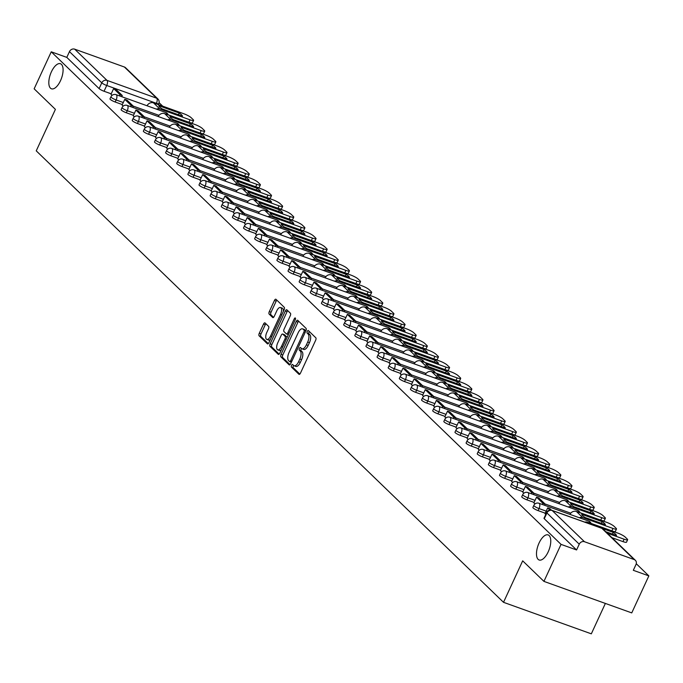 <?xml version="1.0" encoding="UTF-8"?>
<svg xmlns="http://www.w3.org/2000/svg" width="683" height="683" viewBox="0 0 683 683"><rect width="100%" height="100%" fill="white"/><g stroke="black" fill="none" stroke-linecap="round" stroke-linejoin="round"><path stroke-width="1.02" d="M291.581 365.345A1.434 0.632 -70.3 0 0 291.479 367.095L298.923 374.284A2.04 0.905 -70.3 0 0 299.077 374.386A2.04 0.905 -70.3 0 0 300.469 373.14L315.648 340.279A2.04 0.905 -70.3 0 0 315.794 337.769L308.349 330.581A1.434 0.632 -70.3 0 0 308.246 330.512A1.434 0.632 -70.3 0 0 307.273 331.392A1.434 0.632 -70.3 0 0 307.171 333.142L308.135 334.072A6.54 2.894 -70.3 0 1 307.674 342.081L306.411 344.813A6.54 2.894 -70.3 0 1 301.963 348.808A6.54 2.894 -70.3 0 1 301.468 348.492L300.511 347.562A1.434 0.632 -70.3 0 0 300.4 347.493A1.434 0.632 -70.3 0 0 299.427 348.364A1.434 0.632 -70.3 0 0 299.325 350.123L300.289 351.045A6.54 2.894 -70.3 0 1 299.828 359.053L298.565 361.794A6.54 2.894 -70.3 0 1 294.117 365.781A6.54 2.894 -70.3 0 1 293.622 365.473L292.666 364.543A1.434 0.632 -70.3 0 0 292.555 364.474A1.434 0.632 -70.3 0 0 291.581 365.345M293.63 365.482A1.434 0.632 -70.3 0 0 293.34 365.977A1.434 0.632 -70.3 0 0 293.238 367.727L299.82 374.096M309.322 331.52A1.434 0.632 -70.3 0 0 309.032 332.015A1.434 0.632 -70.3 0 0 308.929 333.774L309.894 334.704L308.135 334.072M301.476 348.501A1.434 0.632 -70.3 0 0 301.186 348.996A1.434 0.632 -70.3 0 0 301.083 350.746L302.048 351.677L300.289 351.045M60.514 80.671A13.319 5.899 -70.3 0 0 60.445 63.724A13.319 5.899 -70.3 0 0 51.387 71.852A13.319 5.899 -70.3 0 0 51.456 88.799A13.319 5.899 -70.3 0 0 60.514 80.671M548.193 551.864A13.319 5.899 -70.3 0 0 548.125 534.917A13.319 5.899 -70.3 0 0 539.058 543.045A13.319 5.899 -70.3 0 0 539.126 559.992A13.319 5.899 -70.3 0 0 548.193 551.864M265.064 322.948A2.04 0.905 -70.3 0 0 264.91 322.854A2.04 0.905 -70.3 0 0 263.518 324.101L259.258 333.321A2.04 0.905 -70.3 0 0 259.113 335.823L267.377 343.805A2.04 0.905 -70.3 0 0 267.531 343.908A2.04 0.905 -70.3 0 0 268.923 342.661L284.102 309.792A2.04 0.905 -70.3 0 0 284.248 307.29L275.983 299.308A2.04 0.905 -70.3 0 0 275.83 299.214A2.04 0.905 -70.3 0 0 274.438 300.46L269.298 311.593A2.04 0.905 -70.3 0 0 269.153 314.095L272.688 317.518A2.04 0.905 -70.3 0 0 272.841 317.612A2.04 0.905 -70.3 0 0 274.233 316.366L276.786 310.842A5.464 2.425 -70.3 0 1 280.5 307.512A5.464 2.425 -70.3 0 1 280.525 314.462L270.536 336.096A5.464 2.425 -70.3 0 1 266.814 339.434A5.464 2.425 -70.3 0 1 266.788 332.476L268.453 328.873A2.04 0.905 -70.3 0 0 268.598 326.372L265.064 322.948M584.477 541.73L634.183 559.565A4.166 3.663 134 0 1 635.352 560.291A4.166 3.663 134 0 1 635.975 564.542L633.312 570.305L648.85 575.889L631.749 612.899L543.941 581.387L522.683 560.845L503.516 602.321L36.242 150.841L55.408 109.365L34.15 88.824L51.251 51.814L561.042 544.377L576.58 549.952L579.244 544.189L546.929 512.959A4.166 0.734 -155.2 0 1 546.665 512.472L544.001 518.243A4.166 0.734 -155.2 0 0 544.266 518.73L546.929 512.959A4.166 3.663 134 0 1 552.163 510.5L584.477 541.73A4.166 3.663 134 0 0 579.244 544.189M543.941 581.387L561.042 544.377M281.037 354.366A2.04 0.905 -70.3 0 0 280.892 356.868L289.157 364.85A2.04 0.905 -70.3 0 0 289.31 364.944A2.04 0.905 -70.3 0 0 290.693 363.697L305.882 330.837A2.04 0.905 -70.3 0 0 306.027 328.335L297.762 320.353A2.04 0.905 -70.3 0 0 297.609 320.25A2.04 0.905 -70.3 0 0 296.217 321.497L281.037 354.366L282.788 354.989A2.04 0.905 -70.3 0 0 282.642 357.491L290.053 364.654M278.263 354.323L269.998 346.341A2.04 0.905 -70.3 0 1 270.144 343.839L285.332 310.978A2.04 0.905 -70.3 0 1 286.723 309.732A2.04 0.905 -70.3 0 1 286.877 309.834L290.412 313.249A2.04 0.905 -70.3 0 1 290.266 315.751L284.111 329.078A2.04 0.905 -70.3 0 0 283.966 331.579L286.314 333.842A2.04 0.905 -70.3 0 0 286.467 333.944A2.04 0.905 -70.3 0 0 287.85 332.698L294.262 318.824A1.434 0.632 -70.3 0 1 295.235 317.945A1.434 0.632 -70.3 0 1 295.244 319.772L279.808 353.179A2.04 0.905 -70.3 0 1 278.416 354.426A2.04 0.905 -70.3 0 1 278.263 354.323L278.596 354.443M111.218 93.827L104.047 91.257L106.719 85.486A4.166 0.734 -155.2 0 1 101.776 82.848L69.461 51.626A4.166 3.663 -46 0 1 74.686 49.167L124.391 67.002A4.166 3.663 -46 0 1 125.561 67.728L157.884 98.95A4.166 3.663 -46 0 0 156.706 98.224L124.391 67.002M648.85 575.889L636.257 563.714M162.699 106.164L159.088 102.672M605.369 603.43L591.324 633.833L503.516 602.321M51.251 51.814L66.797 57.389L69.461 51.626M545.017 513.667L545.768 514.419M533.893 502.919L534.951 503.969M522.76 492.161L523.827 493.22M511.635 481.413L512.694 482.463M511.251 473.037L511.789 471.868L505.446 465.729L503.158 464.91L500.46 470.638L501.57 471.714M500.118 462.28L500.665 461.11L494.313 454.972L492.033 454.161L489.327 459.89L490.437 460.957M488.994 451.531L489.532 450.362L483.188 444.223L480.9 443.404L478.202 449.132L479.312 450.208M477.861 440.774L478.407 439.604L472.055 433.474L469.776 432.655L467.07 438.384L468.179 439.451M466.737 430.025L467.274 428.856L460.931 422.717L458.643 421.898L455.945 427.626L457.055 428.702M444.864 416.895L445.922 417.945M433.731 406.137L434.798 407.196M422.598 395.389L423.665 396.439M411.473 384.631L412.541 385.69M411.089 376.256L411.636 375.087L405.284 368.957L402.996 368.137L400.298 373.866L401.408 374.941M399.965 365.507L400.503 364.338L394.151 358.199L391.871 357.38L389.173 363.117L390.283 364.184M388.832 354.75L389.378 353.581L383.026 347.451L380.738 346.631L378.041 352.36L379.15 353.435M377.708 344.001L378.245 342.832L371.894 336.693L369.614 335.874L366.916 341.611L368.026 342.678M355.826 330.871L356.893 331.929M344.702 320.114L345.76 321.172M333.569 309.365L334.636 310.424M322.444 298.616L323.503 299.666M311.311 287.859L312.379 288.918M310.927 279.484L311.474 278.314L305.122 272.175L302.842 271.356L300.136 277.093L301.246 278.16M299.803 268.735L300.341 267.557L293.997 261.427L291.709 260.607L289.011 266.336L290.121 267.412M288.67 257.978L289.216 256.808L282.864 250.67L280.585 249.85L277.879 255.587L278.988 256.654M277.546 247.229L278.083 246.051L271.74 239.921L269.452 239.101L266.754 244.83L267.864 245.906M266.413 236.472L266.959 235.302L260.607 229.164L258.328 228.344L255.621 234.081L256.731 235.148M244.54 223.341L245.607 224.4M233.407 212.592L234.474 213.642M222.282 201.835L223.35 202.894M211.149 191.086L212.217 192.136M200.025 180.329L201.092 181.388M199.641 171.954L200.187 170.784L193.835 164.654L191.547 163.835L188.85 169.563L189.959 170.63M188.517 161.205L189.054 160.035L182.703 153.897L180.423 153.077L177.725 158.806L178.835 159.882M166.635 148.074L167.702 149.125M166.259 139.699L166.797 138.529L160.445 132.391L158.166 131.571L155.468 137.309L156.569 138.376M155.126 128.942L155.664 127.772L149.321 121.642L147.033 120.823L144.335 126.551L145.445 127.627M133.253 115.811L134.312 116.87M122.12 105.062L123.188 106.121M122.342 104.576L115.179 102.006L116.127 99.957A4.166 0.734 -155.2 0 1 110.919 96.841L109.972 98.881A4.166 0.734 24.8 0 0 115.179 102.006M133.475 115.333L126.312 112.763L127.251 110.714A4.166 0.734 -155.2 0 1 122.052 107.59L121.104 109.639A4.166 0.734 24.8 0 0 126.312 112.763M144.6 126.082L137.437 123.512L138.384 121.463A4.166 0.734 -155.2 0 1 133.176 118.338L132.229 120.387A4.166 0.734 24.8 0 0 137.437 123.512M155.733 136.839L148.57 134.269L149.509 132.22A4.166 0.734 -155.2 0 1 144.309 129.096L143.362 131.145A4.166 0.734 24.8 0 0 148.57 134.269M166.857 147.588L159.694 145.018L160.642 142.969A4.166 0.734 -155.2 0 1 155.434 139.844L154.486 141.893A4.166 0.734 24.8 0 0 159.694 145.018M177.99 158.345L170.827 155.775L171.766 153.726A4.166 0.734 -155.2 0 1 166.567 150.602L165.619 152.651A4.166 0.734 24.8 0 0 170.827 155.775M189.123 169.094L181.951 166.524L182.899 164.475A4.166 0.734 -155.2 0 1 177.691 161.35L176.743 163.399A4.166 0.734 24.8 0 0 181.951 166.524M200.247 179.851L193.084 177.273L194.023 175.232A4.166 0.734 -155.2 0 1 188.824 172.107L187.876 174.156A4.166 0.734 24.8 0 0 193.084 177.273M211.38 190.6L204.208 188.03L205.156 185.981A4.166 0.734 -155.2 0 1 199.948 182.856L199.009 184.905A4.166 0.734 24.8 0 0 204.208 188.03M222.504 201.357L215.341 198.779L216.28 196.738A4.166 0.734 -155.2 0 1 211.081 193.613L210.133 195.654A4.166 0.734 24.8 0 0 215.341 198.779M233.637 212.106L226.466 209.536L227.413 207.487A4.166 0.734 -155.2 0 1 222.206 204.362L221.266 206.411A4.166 0.734 24.8 0 0 226.466 209.536M244.762 222.863L237.599 220.285L238.546 218.244A4.166 0.734 -155.2 0 1 233.338 215.119L232.391 217.16A4.166 0.734 24.8 0 0 237.599 220.285M255.894 233.612L248.723 231.042L249.671 228.993A4.166 0.734 -155.2 0 1 244.463 225.868L243.524 227.917A4.166 0.734 24.8 0 0 248.723 231.042M267.019 244.369L259.856 241.791L260.804 239.75A4.166 0.734 -155.2 0 1 255.596 236.625L254.648 238.666A4.166 0.734 24.8 0 0 259.856 241.791M278.152 255.118L270.98 252.548L271.928 250.499A4.166 0.734 -155.2 0 1 266.72 247.374L265.781 249.423A4.166 0.734 24.8 0 0 270.98 252.548M289.276 265.875L282.113 263.296L283.061 261.256A4.166 0.734 -155.2 0 1 277.853 258.131L276.905 260.172A4.166 0.734 24.8 0 0 282.113 263.296M300.409 276.624L293.238 274.054L294.185 272.005A4.166 0.734 -155.2 0 1 288.977 268.88L288.038 270.929A4.166 0.734 24.8 0 0 293.238 274.054M311.533 287.372L304.37 284.802L305.318 282.762A4.166 0.734 -155.2 0 1 300.11 279.637L299.163 281.678A4.166 0.734 24.8 0 0 304.37 284.802M322.666 298.13L315.503 295.56L316.442 293.511A4.166 0.734 -155.2 0 1 311.243 290.386L310.295 292.435A4.166 0.734 24.8 0 0 315.503 295.56M333.791 308.878L326.628 306.308L327.575 304.268A4.166 0.734 -155.2 0 1 322.367 301.143L321.42 303.184A4.166 0.734 24.8 0 0 326.628 306.308M344.924 319.635L337.761 317.066L338.7 315.017A4.166 0.734 -155.2 0 1 333.5 311.892L332.553 313.941A4.166 0.734 24.8 0 0 337.761 317.066M356.048 330.384L348.885 327.814L349.833 325.774A4.166 0.734 -155.2 0 1 344.625 322.649L343.677 324.69A4.166 0.734 24.8 0 0 348.885 327.814M367.181 341.141L360.018 338.572L360.957 336.523A4.166 0.734 -155.2 0 1 355.758 333.398L354.81 335.447A4.166 0.734 24.8 0 0 360.018 338.572M378.314 351.89L371.142 349.32L372.09 347.271A4.166 0.734 -155.2 0 1 366.882 344.155L365.934 346.196A4.166 0.734 24.8 0 0 371.142 349.32M389.438 362.647L382.275 360.078L383.214 358.029A4.166 0.734 -155.2 0 1 378.015 354.904L377.067 356.953A4.166 0.734 24.8 0 0 382.275 360.078M400.571 373.396L393.399 370.826L394.347 368.777A4.166 0.734 -155.2 0 1 389.139 365.653L388.192 367.702A4.166 0.734 24.8 0 0 393.399 370.826M411.695 384.153L404.532 381.584L405.471 379.535A4.166 0.734 -155.2 0 1 400.272 376.41L399.324 378.459A4.166 0.734 24.8 0 0 404.532 381.584M422.828 394.902L415.657 392.332L416.604 390.283A4.166 0.734 -155.2 0 1 411.397 387.159L410.457 389.208A4.166 0.734 24.8 0 0 415.657 392.332M433.953 405.659L426.79 403.09L427.737 401.041A4.166 0.734 -155.2 0 1 422.529 397.916L421.582 399.965A4.166 0.734 24.8 0 0 426.79 403.09M445.085 416.408L437.914 413.838L438.862 411.789A4.166 0.734 -155.2 0 1 433.654 408.665L432.715 410.714A4.166 0.734 24.8 0 0 437.914 413.838M456.21 427.165L449.047 424.587L449.995 422.546A4.166 0.734 -155.2 0 1 444.787 419.422L443.839 421.471A4.166 0.734 24.8 0 0 449.047 424.587M467.343 437.914L460.171 435.344L461.119 433.295A4.166 0.734 -155.2 0 1 455.911 430.17L454.972 432.219A4.166 0.734 24.8 0 0 460.171 435.344M478.467 448.671L471.304 446.093L472.252 444.052A4.166 0.734 -155.2 0 1 467.044 440.928L466.096 442.968A4.166 0.734 24.8 0 0 471.304 446.093M489.6 459.42L482.429 456.85L483.376 454.801A4.166 0.734 -155.2 0 1 478.168 451.676L477.229 453.725A4.166 0.734 24.8 0 0 482.429 456.85M500.724 470.177L493.561 467.599L494.509 465.558A4.166 0.734 -155.2 0 1 489.301 462.434L488.354 464.474A4.166 0.734 24.8 0 0 493.561 467.599M511.857 480.926L504.694 478.356L505.633 476.307A4.166 0.734 -155.2 0 1 500.434 473.182L499.486 475.231A4.166 0.734 24.8 0 0 504.694 478.356M522.982 491.683L515.819 489.105L516.766 487.064A4.166 0.734 -155.2 0 1 511.558 483.94L510.611 485.98A4.166 0.734 24.8 0 0 515.819 489.105M534.115 502.432L526.952 499.862L527.891 497.813A4.166 0.734 -155.2 0 1 522.691 494.688L521.744 496.737A4.166 0.734 24.8 0 0 526.952 499.862M545.239 513.189L538.076 510.611L539.024 508.57A4.166 0.734 -155.2 0 1 533.816 505.446L532.868 507.486A4.166 0.734 24.8 0 0 538.076 510.611M110.996 94.305L112.055 95.364M66.797 57.389L99.112 88.619A4.166 0.734 24.8 0 0 104.047 91.257M576.58 549.952L544.266 518.73M295.38 366.105A6.54 2.894 -70.3 0 0 295.876 366.412A6.54 2.894 -70.3 0 0 300.324 362.425L298.565 361.794M302.048 351.677A6.54 2.894 -70.3 0 1 301.587 359.685L300.324 362.425M303.226 349.124A6.54 2.894 -70.3 0 0 303.722 349.431A6.54 2.894 -70.3 0 0 308.17 345.444L306.411 344.813M309.894 334.704A6.54 2.894 -70.3 0 1 309.433 342.704L308.17 345.444M298.616 321.172A2.04 0.905 -70.3 0 0 297.976 322.128L282.788 354.989M289.566 361.546A1.434 0.632 -70.3 0 0 289.669 361.614A1.434 0.632 -70.3 0 0 290.642 360.744L303.969 331.895A1.434 0.632 -70.3 0 0 304.072 330.145L303.056 329.163A6.54 2.894 -70.3 0 0 302.569 328.856A6.54 2.894 -70.3 0 0 298.121 332.843L289.003 352.556A6.54 2.894 -70.3 0 0 288.55 360.564L289.566 361.546M289.797 361.631L291.317 362.178A1.434 0.632 -70.3 0 0 291.376 362.221M305.882 330.837A1.434 0.632 -70.3 0 0 305.83 330.777L304.072 330.145M302.569 328.856L304.319 329.488A6.54 2.894 -70.3 0 1 304.814 329.795L305.83 330.777M279.168 354.136L271.757 346.973L269.998 346.341M287.722 310.654A2.04 0.905 -70.3 0 0 287.082 311.61L271.902 344.471A2.04 0.905 -70.3 0 0 271.757 346.973M286.647 333.961L288.064 334.474A2.04 0.905 -70.3 0 0 288.217 334.576A2.04 0.905 -70.3 0 0 288.397 334.593M277.716 342.909A5.464 2.425 -70.3 0 0 277.742 349.858A5.464 2.425 -70.3 0 0 281.464 346.529L284.982 338.905A2.04 0.905 -70.3 0 0 285.127 336.403L282.779 334.132A2.04 0.905 -70.3 0 0 282.634 334.038A2.04 0.905 -70.3 0 0 281.242 335.285L277.716 342.909M277.742 349.858L279.501 350.49A5.464 2.425 -70.3 0 0 281.336 349.867M287.091 337.428A2.04 0.905 -70.3 0 0 286.886 337.035L285.127 336.403M284.205 334.644A2.04 0.905 -70.3 0 1 284.384 334.67A2.04 0.905 -70.3 0 1 284.538 334.764L286.886 337.035M266.814 339.434L268.573 340.057A5.464 2.425 -70.3 0 0 270.408 339.434M283.3 311.542A5.464 2.425 -70.3 0 0 282.258 308.135L280.5 307.512M276.837 300.136A2.04 0.905 -70.3 0 0 276.197 301.092L271.049 312.225A2.04 0.905 -70.3 0 0 270.903 314.726L273.593 317.322M265.909 323.776A2.04 0.905 -70.3 0 0 265.269 324.732L261.008 333.953A2.04 0.905 -70.3 0 0 260.872 336.454L268.282 343.609M551.454 510.184L549.96 508.741L547.672 507.921L549.926 510.09M547.672 507.921L545.008 513.684M611.925 537.649L622.981 541.619L624.1 539.203A6.241 1.093 24.8 0 0 627.626 539.749A6.241 1.093 24.8 0 0 627.225 539.024L625.158 537.026A6.241 1.093 24.8 0 0 617.748 533.064L587.542 522.23A5.199 4.576 134 0 0 584.785 522.119M624.1 539.203L607.281 533.167M605.753 531.681L616.518 535.549A12.9 2.271 -155.2 0 0 613.232 532.381L602.099 528.386M627.626 539.749L626.507 542.174A6.241 1.093 -155.2 0 1 622.981 541.619M612.446 534.089L613.232 532.381M582.573 515.614A12.9 2.271 24.8 0 0 584.99 517.475L605.386 524.8A12.9 2.271 -155.2 0 0 602.107 521.624L581.711 514.308A12.9 2.271 24.8 0 0 582.573 515.614M544.641 505.292L545.179 504.122L538.827 497.984L536.548 497.164L542.891 503.303L542.353 504.472M536.548 497.164L533.884 502.936M545.179 504.122L542.891 503.303M591.145 523.434L611.848 530.862L612.967 528.446A6.241 1.093 24.8 0 0 616.493 529.001A6.241 1.093 24.8 0 0 616.092 528.275L614.026 526.269A6.241 1.093 24.8 0 0 606.615 522.316L576.409 511.473A5.199 4.576 134 0 0 569.955 514.376M612.967 528.446L582.761 517.612A5.199 4.576 134 0 0 579.304 517.731M616.493 529.001L615.374 531.417A6.241 1.093 -155.2 0 1 611.848 530.862M601.313 523.332L602.107 521.624M571.44 504.857A12.9 2.271 24.8 0 0 573.857 506.726L594.261 514.043A12.9 2.271 -155.2 0 0 590.974 510.875L570.578 503.55A12.9 2.271 24.8 0 0 571.44 504.857M533.508 494.543L534.046 493.365L527.703 487.235L525.415 486.416L531.767 492.554L531.229 493.724M525.415 486.416L522.751 492.178M534.046 493.365L531.767 492.554M580.012 512.685L600.724 520.113L601.834 517.697A6.241 1.093 24.8 0 0 605.369 518.243A6.241 1.093 24.8 0 0 604.967 517.518L602.901 515.52A6.241 1.093 24.8 0 0 595.491 511.558L565.285 500.724A5.199 4.576 134 0 0 558.822 503.627M601.834 517.697L571.628 506.854A5.199 4.576 134 0 0 568.179 506.982M605.369 518.243L604.25 520.668A6.241 1.093 -155.2 0 1 600.724 520.113M590.189 512.583L590.974 510.875M560.316 494.108A12.9 2.271 24.8 0 0 562.732 495.969L583.128 503.294A12.9 2.271 -155.2 0 0 579.85 500.118L559.454 492.802A12.9 2.271 24.8 0 0 560.316 494.108M522.375 483.786L522.922 482.616L516.57 476.478L514.29 475.658L520.634 481.797L520.096 482.966M514.29 475.658L511.627 481.43M522.922 482.616L520.634 481.797M568.888 501.928L589.591 509.364L590.71 506.94A6.241 1.093 24.8 0 0 594.236 507.495A6.241 1.093 24.8 0 0 593.834 506.769L591.768 504.763A6.241 1.093 24.8 0 0 584.358 500.81L554.152 489.967A5.199 4.576 134 0 0 547.698 492.87M590.71 506.94L560.504 496.106A5.199 4.576 134 0 0 557.046 496.225M594.236 507.495L593.117 509.911A6.241 1.093 -155.2 0 1 589.591 509.364M579.056 501.826L579.85 500.118M549.183 483.351A12.9 2.271 24.8 0 0 551.599 485.22L572.004 492.537A12.9 2.271 -155.2 0 0 568.717 489.37L548.321 482.044A12.9 2.271 24.8 0 0 549.183 483.351M503.158 464.91L509.509 471.048L508.972 472.218M511.789 471.868L509.509 471.048M557.755 491.179L578.467 498.607L579.577 496.191A6.241 1.093 24.8 0 0 583.111 496.737A6.241 1.093 24.8 0 0 582.71 496.012L580.644 494.014A6.241 1.093 24.8 0 0 573.233 490.053L543.028 479.218A5.199 4.576 134 0 0 536.565 482.121M579.577 496.191L549.371 485.348A5.199 4.576 134 0 0 545.922 485.476M583.111 496.737L581.993 499.162A6.241 1.093 -155.2 0 1 578.467 498.607M567.932 491.077L568.717 489.37M538.059 472.602A12.9 2.271 24.8 0 0 540.475 474.463L560.871 481.788A12.9 2.271 -155.2 0 0 557.593 478.612L537.188 471.296A12.9 2.271 24.8 0 0 538.059 472.602M492.033 454.161L498.377 460.291L497.839 461.46M500.665 461.11L498.377 460.291M546.631 480.422L567.334 487.858L568.452 485.434A6.241 1.093 24.8 0 0 571.978 485.989A6.241 1.093 24.8 0 0 571.577 485.263L569.511 483.257A6.241 1.093 24.8 0 0 562.1 479.304L531.895 468.461A5.199 4.576 134 0 0 525.44 471.364M568.452 485.434L538.247 474.6A5.199 4.576 134 0 0 534.789 474.719M571.978 485.989L570.86 488.405A6.241 1.093 -155.2 0 1 567.334 487.858M556.799 480.328L557.593 478.612M526.926 461.845A12.9 2.271 24.8 0 0 529.342 463.714L549.747 471.031A12.9 2.271 -155.2 0 0 546.46 467.864L526.064 460.538A12.9 2.271 24.8 0 0 526.926 461.845M480.9 443.404L487.252 449.542L486.706 450.712M489.532 450.362L487.252 449.542M535.498 469.673L556.21 477.101L557.319 474.685A6.241 1.093 24.8 0 0 560.854 475.231A6.241 1.093 24.8 0 0 560.453 474.506L558.378 472.508A6.241 1.093 24.8 0 0 550.976 468.547L520.77 457.712A5.199 4.576 134 0 0 514.308 460.615M557.319 474.685L527.114 463.842A5.199 4.576 134 0 0 523.665 463.97M560.854 475.231L559.736 477.656A6.241 1.093 -155.2 0 1 556.21 477.101M545.674 469.571L546.46 467.864M515.802 451.096A12.9 2.271 24.8 0 0 518.218 452.957L538.614 460.282A12.9 2.271 -155.2 0 0 535.335 457.106L514.931 449.79A12.9 2.271 24.8 0 0 515.802 451.096M469.776 432.655L476.119 438.785L475.581 439.954M478.407 439.604L476.119 438.785M524.373 458.916L545.077 466.352L546.195 463.928A6.241 1.093 24.8 0 0 549.721 464.483A6.241 1.093 24.8 0 0 549.32 463.757L547.254 461.759A6.241 1.093 24.8 0 0 539.843 457.798L509.638 446.955A5.199 4.576 134 0 0 503.183 449.858M546.195 463.928L515.989 453.094A5.199 4.576 134 0 0 512.532 453.222M549.721 464.483L548.603 466.899A6.241 1.093 -155.2 0 1 545.077 466.352M534.541 458.822L535.335 457.106M504.669 440.339A12.9 2.271 24.8 0 0 507.085 442.208L527.489 449.525A12.9 2.271 -155.2 0 0 524.202 446.358L503.806 439.032A12.9 2.271 24.8 0 0 504.669 440.339M458.643 421.898L464.995 428.036L464.449 429.206M467.274 428.856L464.995 428.036M513.24 448.168L533.944 455.595L535.062 453.179A6.241 1.093 24.8 0 0 538.597 453.725A6.241 1.093 24.8 0 0 538.195 453L536.121 451.002A6.241 1.093 24.8 0 0 528.719 447.041L498.513 436.206A5.199 4.576 134 0 0 492.05 439.109M535.062 453.179L504.857 442.336A5.199 4.576 134 0 0 501.407 442.464M538.597 453.725L537.478 456.15A6.241 1.093 -155.2 0 1 533.944 455.595M523.417 448.065L524.202 446.358M493.544 429.59A12.9 2.271 24.8 0 0 495.96 431.451L516.357 438.776A12.9 2.271 -155.2 0 0 513.078 435.6L492.674 428.284A12.9 2.271 24.8 0 0 493.544 429.59M455.604 419.268L456.15 418.098L449.798 411.969L447.519 411.149L453.862 417.279L453.324 418.448M447.519 411.149L444.855 416.912M456.15 418.098L453.862 417.279M502.116 437.41L522.819 444.846L523.938 442.422A6.241 1.093 24.8 0 0 527.464 442.977A6.241 1.093 24.8 0 0 527.063 442.251L524.996 440.253A6.241 1.093 24.8 0 0 517.586 436.292L487.38 425.449A5.199 4.576 134 0 0 480.926 428.352M523.938 442.422L493.732 431.588A5.199 4.576 134 0 0 490.274 431.716M527.464 442.977L526.345 445.393A6.241 1.093 -155.2 0 1 522.819 444.846M512.284 437.316L513.078 435.6M482.411 418.841A12.9 2.271 24.8 0 0 484.828 420.702L505.224 428.019A12.9 2.271 -155.2 0 0 501.945 424.852L481.549 417.526A12.9 2.271 24.8 0 0 482.411 418.841M444.479 408.519L445.017 407.35L438.665 401.211L436.386 400.392L442.738 406.53L442.191 407.7M436.386 400.392L433.722 406.154M445.017 407.35L442.738 406.53M490.983 426.662L511.687 434.089L512.805 431.673A6.241 1.093 24.8 0 0 516.331 432.228A6.241 1.093 24.8 0 0 515.938 431.494L513.864 429.496A6.241 1.093 24.8 0 0 506.462 425.535L476.247 414.701A5.199 4.576 134 0 0 469.793 417.603M512.805 431.673L482.599 420.83A5.199 4.576 134 0 0 479.142 420.959M516.331 432.228L515.221 434.644A6.241 1.093 -155.2 0 1 511.687 434.089M501.16 426.559L501.945 424.852M471.287 408.084A12.9 2.271 24.8 0 0 473.703 409.945L494.099 417.27A12.9 2.271 -155.2 0 0 490.821 414.094L470.416 406.778A12.9 2.271 24.8 0 0 471.287 408.084M433.346 397.762L433.893 396.592L427.541 390.463L425.261 389.643L431.605 395.773L431.067 396.943M425.261 389.643L422.589 395.406M433.893 396.592L431.605 395.773M479.85 415.904L500.562 423.34L501.681 420.916A6.241 1.093 24.8 0 0 505.207 421.471A6.241 1.093 24.8 0 0 504.805 420.745L502.739 418.747A6.241 1.093 24.8 0 0 495.329 414.786L465.123 403.943A5.199 4.576 134 0 0 458.669 406.855M501.681 420.916L471.475 410.082A5.199 4.576 134 0 0 468.017 410.21M505.207 421.471L504.088 423.887A6.241 1.093 -155.2 0 1 500.562 423.34M490.027 415.81L490.821 414.094M460.154 397.335A12.9 2.271 24.8 0 0 462.57 399.196L482.966 406.513A12.9 2.271 -155.2 0 0 479.688 403.346L459.292 396.029A12.9 2.271 24.8 0 0 460.154 397.335M422.222 387.013L422.76 385.844L416.408 379.705L414.129 378.886L420.48 385.024L419.934 386.194M414.129 378.886L411.465 384.657M422.76 385.844L420.48 385.024M468.726 405.156L489.429 412.583L490.548 410.167A6.241 1.093 24.8 0 0 494.074 410.722A6.241 1.093 24.8 0 0 493.681 409.988L491.606 407.99A6.241 1.093 24.8 0 0 484.204 404.029L453.99 393.195A5.199 4.576 134 0 0 447.536 396.097M490.548 410.167L460.342 399.324A5.199 4.576 134 0 0 456.884 399.453M494.074 410.722L492.964 413.138A6.241 1.093 -155.2 0 1 489.429 412.583M478.903 405.053L479.688 403.346M449.021 386.578A12.9 2.271 24.8 0 0 451.446 388.439L471.842 395.764A12.9 2.271 -155.2 0 0 468.564 392.588L448.159 385.272A12.9 2.271 24.8 0 0 449.021 386.578M402.996 368.137L409.348 374.267L408.81 375.437M411.636 375.087L409.348 374.267M457.593 394.398L478.305 401.835L479.423 399.418A6.241 1.093 24.8 0 0 482.949 399.965A6.241 1.093 24.8 0 0 482.548 399.239L480.482 397.241A6.241 1.093 24.8 0 0 473.071 393.28L442.866 382.437A5.199 4.576 134 0 0 436.411 385.349M479.423 399.418L449.218 388.576A5.199 4.576 134 0 0 445.76 388.704M482.949 399.965L481.831 402.381A6.241 1.093 -155.2 0 1 478.305 401.835M467.77 394.304L468.564 392.588M437.897 375.829A12.9 2.271 24.8 0 0 440.313 377.69L460.709 385.007A12.9 2.271 -155.2 0 0 457.431 381.84L437.035 374.523A12.9 2.271 24.8 0 0 437.897 375.829M391.871 357.38L398.223 363.518L397.677 364.688M400.503 364.338L398.223 363.518M446.469 383.65L467.172 391.077L468.29 388.661A6.241 1.093 24.8 0 0 471.816 389.216A6.241 1.093 24.8 0 0 471.424 388.482L469.349 386.484A6.241 1.093 24.8 0 0 461.939 382.523L431.733 371.689A5.199 4.576 134 0 0 425.278 374.591M468.29 388.661L438.085 377.819A5.199 4.576 134 0 0 434.627 377.947M471.816 389.216L470.698 391.632A6.241 1.093 -155.2 0 1 467.172 391.077M456.637 383.547L457.431 381.84M426.764 365.072A12.9 2.271 24.8 0 0 429.189 366.933L449.585 374.258A12.9 2.271 -155.2 0 0 446.298 371.082L425.902 363.766A12.9 2.271 24.8 0 0 426.764 365.072M380.738 346.631L387.09 352.761L386.552 353.939M389.378 353.581L387.09 352.761M435.336 372.892L456.048 380.329L457.166 377.912A6.241 1.093 24.8 0 0 460.692 378.459A6.241 1.093 24.8 0 0 460.291 377.733L458.225 375.735A6.241 1.093 24.8 0 0 450.814 371.774L420.608 360.931A5.199 4.576 134 0 0 414.154 363.843M457.166 377.912L426.96 367.07A5.199 4.576 134 0 0 423.503 367.198M460.692 378.459L459.574 380.875A6.241 1.093 -155.2 0 1 456.048 380.329M445.512 372.798L446.298 371.082M415.64 354.323A12.9 2.271 24.8 0 0 418.056 356.185L438.452 363.501A12.9 2.271 -155.2 0 0 435.173 360.334L414.777 353.017A12.9 2.271 24.8 0 0 415.64 354.323M369.614 335.874L375.966 342.012L375.419 343.182M378.245 342.832L375.966 342.012M424.211 362.144L444.915 369.571L446.033 367.155A6.241 1.093 24.8 0 0 449.559 367.71A6.241 1.093 24.8 0 0 449.166 366.976L447.092 364.978A6.241 1.093 24.8 0 0 439.681 361.025L409.476 350.183A5.199 4.576 134 0 0 403.021 353.085M446.033 367.155L415.827 356.313A5.199 4.576 134 0 0 412.37 356.441M449.559 367.71L448.441 370.126A6.241 1.093 -155.2 0 1 444.915 369.571M434.379 362.041L435.173 360.334M404.507 343.566A12.9 2.271 24.8 0 0 406.931 345.436L427.327 352.752A12.9 2.271 -155.2 0 0 424.041 349.585L403.644 342.26A12.9 2.271 24.8 0 0 404.507 343.566M366.575 333.253L367.113 332.075L360.769 325.945L358.481 325.125L364.833 331.255L364.295 332.433M358.481 325.125L355.817 330.888M367.113 332.075L364.833 331.255M413.078 351.386L433.79 358.823L434.909 356.406A6.241 1.093 24.8 0 0 438.435 356.953A6.241 1.093 24.8 0 0 438.034 356.227L435.967 354.229A6.241 1.093 24.8 0 0 428.557 350.268L398.351 339.425A5.199 4.576 134 0 0 391.888 342.337M434.909 356.406L404.695 345.564A5.199 4.576 134 0 0 401.245 345.692M438.435 356.953L437.316 359.369A6.241 1.093 -155.2 0 1 433.79 358.823M423.255 351.293L424.041 349.585M393.382 332.817A12.9 2.271 24.8 0 0 395.799 334.679L416.195 341.995A12.9 2.271 -155.2 0 0 412.916 338.828L392.52 331.511A12.9 2.271 24.8 0 0 393.382 332.817M355.45 322.496L355.988 321.326L349.636 315.187L347.357 314.368L353.709 320.506L353.162 321.676M347.357 314.368L344.693 320.139M355.988 321.326L353.709 320.506M401.954 340.638L422.657 348.065L423.776 345.649A6.241 1.093 24.8 0 0 427.302 346.204A6.241 1.093 24.8 0 0 426.901 345.47L424.835 343.472A6.241 1.093 24.8 0 0 417.424 339.519L387.218 328.677A5.199 4.576 134 0 0 380.764 331.579M423.776 345.649L393.57 334.807A5.199 4.576 134 0 0 390.113 334.935M427.302 346.204L426.183 348.62A6.241 1.093 -155.2 0 1 422.657 348.065M412.122 340.535L412.916 338.828M382.249 322.06A12.9 2.271 24.8 0 0 384.666 323.93L405.07 331.246A12.9 2.271 -155.2 0 0 401.783 328.079L381.387 320.754A12.9 2.271 24.8 0 0 382.249 322.06M344.317 311.747L344.855 310.569L338.512 304.439L336.224 303.619L342.576 309.749L342.038 310.927M336.224 303.619L333.56 309.382M344.855 310.569L342.576 309.749M390.821 329.889L411.533 337.317L412.652 334.901A6.241 1.093 24.8 0 0 416.178 335.447A6.241 1.093 24.8 0 0 415.776 334.721L413.71 332.723A6.241 1.093 24.8 0 0 406.3 328.762L376.094 317.919A5.199 4.576 134 0 0 369.631 320.831M412.652 334.901L382.437 324.058A5.199 4.576 134 0 0 378.988 324.186M416.178 335.447L415.059 337.863A6.241 1.093 -155.2 0 1 411.533 337.317M400.998 329.787L401.783 328.079M371.125 311.311A12.9 2.271 24.8 0 0 373.541 313.173L393.937 320.489A12.9 2.271 -155.2 0 0 390.659 317.322L370.263 310.005A12.9 2.271 24.8 0 0 371.125 311.311M333.184 300.99L333.731 299.82L327.379 293.681L325.099 292.862L331.443 299L330.905 300.17M325.099 292.862L322.436 298.633M333.731 299.82L331.443 299M379.697 319.132L400.4 326.559L401.519 324.143A6.241 1.093 24.8 0 0 405.045 324.698A6.241 1.093 24.8 0 0 404.643 323.964L402.577 321.966A6.241 1.093 24.8 0 0 395.167 318.013L364.961 307.171A5.199 4.576 134 0 0 358.507 310.073M401.519 324.143L371.313 313.309A5.199 4.576 134 0 0 367.855 313.429M405.045 324.698L403.926 327.114A6.241 1.093 -155.2 0 1 400.4 326.559M389.865 319.029L390.659 317.322M359.992 300.554A12.9 2.271 24.8 0 0 362.408 302.424L382.813 309.74A12.9 2.271 -155.2 0 0 379.526 306.573L359.13 299.248A12.9 2.271 24.8 0 0 359.992 300.554M322.06 290.241L322.598 289.063L316.255 282.933L313.967 282.113L320.318 288.243L319.781 289.421M313.967 282.113L311.303 287.876M322.598 289.063L320.318 288.243M368.564 308.383L389.276 315.811L390.386 313.395A6.241 1.093 24.8 0 0 393.92 313.941A6.241 1.093 24.8 0 0 393.519 313.215L391.453 311.217A6.241 1.093 24.8 0 0 384.042 307.256L353.837 296.422A5.199 4.576 134 0 0 347.374 299.325M390.386 313.395L360.18 302.552A5.199 4.576 134 0 0 356.731 302.68M393.92 313.941L392.802 316.357A6.241 1.093 -155.2 0 1 389.276 315.811M378.741 308.281L379.526 306.573M348.868 289.805A12.9 2.271 24.8 0 0 351.284 291.667L371.68 298.992A12.9 2.271 -155.2 0 0 368.402 295.816L348.006 288.499A12.9 2.271 24.8 0 0 348.868 289.805M302.842 271.356L309.186 277.494L308.648 278.664M311.474 278.314L309.186 277.494M357.44 297.626L378.143 305.053L379.261 302.637A6.241 1.093 24.8 0 0 382.787 303.192A6.241 1.093 24.8 0 0 382.386 302.458L380.32 300.46A6.241 1.093 24.8 0 0 372.909 296.507L342.704 285.665A5.199 4.576 134 0 0 336.249 288.567M379.261 302.637L349.056 291.803A5.199 4.576 134 0 0 345.598 291.923M382.787 303.192L381.669 305.608A6.241 1.093 -155.2 0 1 378.143 305.053M367.608 297.523L368.402 295.816M337.735 279.048A12.9 2.271 24.8 0 0 340.151 280.918L360.556 288.235A12.9 2.271 -155.2 0 0 357.269 285.067L336.873 277.742A12.9 2.271 24.8 0 0 337.735 279.048M291.709 260.607L298.061 266.737L297.515 267.915M300.341 267.557L298.061 266.737M346.307 286.877L367.019 294.305L368.128 291.889A6.241 1.093 24.8 0 0 371.663 292.435A6.241 1.093 24.8 0 0 371.262 291.709L369.187 289.712A6.241 1.093 24.8 0 0 361.785 285.75L331.579 274.916A5.199 4.576 134 0 0 325.117 277.819M368.128 291.889L337.923 281.046A5.199 4.576 134 0 0 334.474 281.174M371.663 292.435L370.545 294.86A6.241 1.093 -155.2 0 1 367.019 294.305M356.483 286.775L357.269 285.067M326.611 268.299A12.9 2.271 24.8 0 0 329.027 270.161L349.423 277.486A12.9 2.271 -155.2 0 0 346.144 274.31L325.74 266.993A12.9 2.271 24.8 0 0 326.611 268.299M280.585 249.85L286.928 255.988L286.39 257.158M289.216 256.808L286.928 255.988M335.182 276.12L355.886 283.547L357.004 281.131A6.241 1.093 24.8 0 0 360.53 281.686A6.241 1.093 24.8 0 0 360.129 280.961L358.063 278.954A6.241 1.093 24.8 0 0 350.652 275.001L320.447 264.159A5.199 4.576 134 0 0 313.992 267.062M357.004 281.131L326.798 270.297A5.199 4.576 134 0 0 323.341 270.417M360.53 281.686L359.412 284.102A6.241 1.093 -155.2 0 1 355.886 283.547M345.35 276.017L346.144 274.31M315.478 257.542A12.9 2.271 24.8 0 0 317.894 259.412L338.298 266.729A12.9 2.271 -155.2 0 0 335.012 263.561L314.615 256.236A12.9 2.271 24.8 0 0 315.478 257.542M269.452 239.101L275.804 245.24L275.258 246.409M278.083 246.051L275.804 245.24M324.049 265.371L344.753 272.799L345.871 270.383A6.241 1.093 24.8 0 0 349.406 270.929A6.241 1.093 24.8 0 0 349.004 270.203L346.93 268.206A6.241 1.093 24.8 0 0 339.528 264.244L309.322 253.41A5.199 4.576 134 0 0 302.859 256.313M345.871 270.383L315.666 259.54A5.199 4.576 134 0 0 312.216 259.668M349.406 270.929L348.287 273.354A6.241 1.093 -155.2 0 1 344.753 272.799M334.226 265.269L335.012 263.561M304.353 246.794A12.9 2.271 24.8 0 0 306.769 248.655L327.166 255.98A12.9 2.271 -155.2 0 0 323.887 252.804L303.483 245.487A12.9 2.271 24.8 0 0 304.353 246.794M258.328 228.344L264.671 234.482L264.133 235.652M266.959 235.302L264.671 234.482M312.925 254.614L333.628 262.05L334.747 259.625A6.241 1.093 24.8 0 0 338.273 260.18A6.241 1.093 24.8 0 0 337.872 259.455L335.805 257.448A6.241 1.093 24.8 0 0 328.395 253.495L298.189 242.653A5.199 4.576 134 0 0 291.735 245.556M334.747 259.625L304.541 248.791A5.199 4.576 134 0 0 301.083 248.911M338.273 260.18L337.154 262.596A6.241 1.093 -155.2 0 1 333.628 262.05M323.093 254.511L323.887 252.804M293.22 236.036A12.9 2.271 24.8 0 0 295.637 237.906L316.041 245.223A12.9 2.271 -155.2 0 0 312.754 242.055L292.358 234.73A12.9 2.271 24.8 0 0 293.22 236.036M255.288 225.723L255.826 224.553L249.474 218.415L247.195 217.595L253.547 223.734L253 224.903M247.195 217.595L244.531 223.358M255.826 224.553L253.547 223.734M301.792 243.865L322.496 251.293L323.614 248.877A6.241 1.093 24.8 0 0 327.14 249.423A6.241 1.093 24.8 0 0 326.747 248.697L324.673 246.7A6.241 1.093 24.8 0 0 317.271 242.738L287.065 231.904A5.199 4.576 134 0 0 280.602 234.807M323.614 248.877L293.408 238.034A5.199 4.576 134 0 0 289.959 238.162M327.14 249.423L326.03 251.848A6.241 1.093 -155.2 0 1 322.496 251.293M311.969 243.763L312.754 242.055M282.096 225.288A12.9 2.271 24.8 0 0 284.512 227.149L304.908 234.474A12.9 2.271 -155.2 0 0 301.63 231.298L281.225 223.981A12.9 2.271 24.8 0 0 282.096 225.288M244.155 214.966L244.702 213.796L238.35 207.658L236.07 206.847L242.414 212.976L241.876 214.146M236.07 206.847L233.398 212.609M244.702 213.796L242.414 212.976M290.659 233.108L311.371 240.544L312.49 238.119A6.241 1.093 24.8 0 0 316.016 238.674A6.241 1.093 24.8 0 0 315.614 237.949L313.548 235.942A6.241 1.093 24.8 0 0 306.138 231.989L275.932 221.147A5.199 4.576 134 0 0 269.478 224.05M312.49 238.119L282.284 227.285A5.199 4.576 134 0 0 278.826 227.405M316.016 238.674L314.897 241.09A6.241 1.093 -155.2 0 1 311.371 240.544M300.836 233.014L301.63 231.298M270.963 214.53A12.9 2.271 24.8 0 0 273.379 216.4L293.775 223.717A12.9 2.271 -155.2 0 0 290.497 220.549L270.101 213.224A12.9 2.271 24.8 0 0 270.963 214.53M233.031 204.217L233.569 203.047L227.217 196.909L224.938 196.089L231.289 202.228L230.743 203.397M224.938 196.089L222.274 201.852M233.569 203.047L231.289 202.228M279.535 222.359L300.238 229.787L301.357 227.371A6.241 1.093 24.8 0 0 304.883 227.917A6.241 1.093 24.8 0 0 304.49 227.191L302.415 225.194A6.241 1.093 24.8 0 0 295.013 221.232L264.799 210.398A5.199 4.576 134 0 0 258.345 213.301M301.357 227.371L271.151 216.528A5.199 4.576 134 0 0 267.693 216.656M304.883 227.917L303.773 230.342A6.241 1.093 -155.2 0 1 300.238 229.787M289.712 222.257L290.497 220.549M259.83 203.782A12.9 2.271 24.8 0 0 262.255 205.643L282.651 212.968A12.9 2.271 -155.2 0 0 279.373 209.792L258.968 202.475A12.9 2.271 24.8 0 0 259.83 203.782M221.898 193.46L222.445 192.29L216.093 186.16L213.805 185.341L220.157 191.471L219.619 192.64M213.805 185.341L211.141 191.103M222.445 192.29L220.157 191.471M268.402 211.602L289.114 219.038L290.232 216.613A6.241 1.093 24.8 0 0 293.758 217.168A6.241 1.093 24.8 0 0 293.357 216.443L291.291 214.445A6.241 1.093 24.8 0 0 283.88 210.484L253.675 199.641A5.199 4.576 134 0 0 247.22 202.544M290.232 216.613L260.027 205.779A5.199 4.576 134 0 0 256.569 205.907M293.758 217.168L292.64 219.584A6.241 1.093 -155.2 0 1 289.114 219.038M278.579 211.508L279.373 209.792M248.706 193.024A12.9 2.271 24.8 0 0 251.122 194.894L271.518 202.211A12.9 2.271 -155.2 0 0 268.24 199.043L247.844 191.718A12.9 2.271 24.8 0 0 248.706 193.024M210.774 182.711L211.312 181.541L204.96 175.403L202.68 174.583L209.032 180.722L208.486 181.891M202.68 174.583L200.017 180.346M211.312 181.541L209.032 180.722M257.278 200.853L277.981 208.281L279.099 205.865A6.241 1.093 24.8 0 0 282.625 206.411A6.241 1.093 24.8 0 0 282.233 205.685L280.158 203.688A6.241 1.093 24.8 0 0 272.748 199.726L242.542 188.892A5.199 4.576 134 0 0 236.087 191.795M279.099 205.865L248.894 195.022A5.199 4.576 134 0 0 245.436 195.15M282.625 206.411L281.516 208.836A6.241 1.093 -155.2 0 1 277.981 208.281M267.446 200.751L268.24 199.043M237.573 182.276A12.9 2.271 24.8 0 0 239.998 184.137L260.394 191.462A12.9 2.271 -155.2 0 0 257.107 188.286L236.711 180.969A12.9 2.271 24.8 0 0 237.573 182.276M191.547 163.835L197.899 169.965L197.361 171.134M200.187 170.784L197.899 169.965M246.145 190.096L266.857 197.532L267.975 195.107A6.241 1.093 24.8 0 0 271.501 195.662A6.241 1.093 24.8 0 0 271.1 194.937L269.034 192.939A6.241 1.093 24.8 0 0 261.623 188.978L231.417 178.135A5.199 4.576 134 0 0 224.963 181.038M267.975 195.107L237.769 184.273A5.199 4.576 134 0 0 234.312 184.401M271.501 195.662L270.383 198.079A6.241 1.093 -155.2 0 1 266.857 197.532M256.321 190.002L257.107 188.286M226.449 171.527A12.9 2.271 24.8 0 0 228.865 173.388L249.261 180.705A12.9 2.271 -155.2 0 0 245.982 177.537L225.586 170.212A12.9 2.271 24.8 0 0 226.449 171.527M180.423 153.077L186.775 159.216L186.228 160.385M189.054 160.035L186.775 159.216M235.02 179.347L255.724 186.775L256.842 184.359A6.241 1.093 24.8 0 0 260.368 184.914A6.241 1.093 24.8 0 0 259.975 184.179L257.901 182.182A6.241 1.093 24.8 0 0 250.49 178.22L220.285 167.386A5.199 4.576 134 0 0 213.83 170.289M256.842 184.359L226.636 173.516A5.199 4.576 134 0 0 223.179 173.644M260.368 184.914L259.25 187.33A6.241 1.093 -155.2 0 1 255.724 186.775M245.188 179.245L245.982 177.537M215.316 160.77A12.9 2.271 24.8 0 0 217.74 162.631L238.136 169.956A12.9 2.271 -155.2 0 0 234.85 166.78L214.453 159.463A12.9 2.271 24.8 0 0 215.316 160.77M177.384 150.448L177.922 149.278L171.578 143.148L169.29 142.329L175.642 148.459L175.104 149.628M169.29 142.329L166.626 148.091M177.922 149.278L175.642 148.459M223.887 168.59L244.599 176.026L245.718 173.602A6.241 1.093 24.8 0 0 249.244 174.156A6.241 1.093 24.8 0 0 248.843 173.431L246.776 171.433A6.241 1.093 24.8 0 0 239.366 167.472L209.16 156.629A5.199 4.576 134 0 0 202.697 159.54M245.718 173.602L215.504 162.767A5.199 4.576 134 0 0 212.054 162.895M249.244 174.156L248.125 176.573A6.241 1.093 -155.2 0 1 244.599 176.026M234.064 168.496L234.85 166.78M204.191 150.021A12.9 2.271 24.8 0 0 206.608 151.882L227.004 159.199A12.9 2.271 -155.2 0 0 223.725 156.031L203.329 148.715A12.9 2.271 24.8 0 0 204.191 150.021M158.166 131.571L164.518 137.71L163.971 138.88M166.797 138.529L164.518 137.71M212.763 157.841L233.466 165.269L234.585 162.853A6.241 1.093 24.8 0 0 238.111 163.408A6.241 1.093 24.8 0 0 237.71 162.674L235.644 160.676A6.241 1.093 24.8 0 0 228.233 156.714L198.027 145.88A5.199 4.576 134 0 0 191.573 148.783M234.585 162.853L204.379 152.01A5.199 4.576 134 0 0 200.922 152.138M238.111 163.408L236.992 165.824A6.241 1.093 -155.2 0 1 233.466 165.269M222.931 157.739L223.725 156.031M193.058 139.264A12.9 2.271 24.8 0 0 195.475 141.125L215.879 148.45A12.9 2.271 -155.2 0 0 212.592 145.274L192.196 137.957A12.9 2.271 24.8 0 0 193.058 139.264M147.033 120.823L153.385 126.953L152.847 128.122M155.664 127.772L153.385 126.953M201.63 147.084L222.342 154.52L223.461 152.104A6.241 1.093 24.8 0 0 226.987 152.651A6.241 1.093 24.8 0 0 226.585 151.925L224.519 149.927A6.241 1.093 24.8 0 0 217.109 145.966L186.903 135.123A5.199 4.576 134 0 0 180.44 138.034M223.461 152.104L193.246 141.261A5.199 4.576 134 0 0 189.797 141.39M226.987 152.651L225.868 155.067A6.241 1.093 -155.2 0 1 222.342 154.52M211.807 146.99L212.592 145.274M181.934 128.515A12.9 2.271 24.8 0 0 184.35 130.376L204.746 137.693A12.9 2.271 -155.2 0 0 201.468 134.525L181.072 127.209A12.9 2.271 24.8 0 0 181.934 128.515M143.993 118.193L144.54 117.024L138.188 110.885L135.908 110.065L142.252 116.204L141.714 117.374M135.908 110.065L133.245 115.837M144.54 117.024L142.252 116.204M190.506 136.335L211.209 143.763L212.328 141.347A6.241 1.093 24.8 0 0 215.854 141.902A6.241 1.093 24.8 0 0 215.452 141.168L213.386 139.17A6.241 1.093 24.8 0 0 205.976 135.217L175.77 124.374A5.199 4.576 134 0 0 169.316 127.277M212.328 141.347L182.122 130.504A5.199 4.576 134 0 0 178.664 130.632M215.854 141.902L214.735 144.318A6.241 1.093 -155.2 0 1 211.209 143.763M200.674 136.233L201.468 134.525M170.801 117.758A12.9 2.271 24.8 0 0 173.217 119.619L193.622 126.944A12.9 2.271 -155.2 0 0 190.335 123.777L169.939 116.452A12.9 2.271 24.8 0 0 170.801 117.758M132.869 107.436L133.407 106.266L127.064 100.136L124.776 99.317L131.127 105.447L130.59 106.625M124.776 99.317L122.112 105.08M133.407 106.266L131.127 105.447M179.373 125.578L200.085 133.014L201.195 130.598A6.241 1.093 24.8 0 0 204.729 131.145A6.241 1.093 24.8 0 0 204.328 130.419L202.262 128.421A6.241 1.093 24.8 0 0 194.851 124.46L164.646 113.617A5.199 4.576 134 0 0 158.183 116.528M201.195 130.598L170.989 119.756A5.199 4.576 134 0 0 167.54 119.884M204.729 131.145L203.611 133.561A6.241 1.093 -155.2 0 1 200.085 133.014M189.55 125.484L190.335 123.777M159.677 107.009A12.9 2.271 24.8 0 0 162.093 108.87L182.489 116.187A12.9 2.271 -155.2 0 0 179.211 113.019L158.815 105.703A12.9 2.271 24.8 0 0 159.677 107.009M121.736 96.687L122.283 95.518L115.931 89.379L113.651 88.559L119.995 94.698L119.457 95.868M113.651 88.559L110.987 94.331M122.283 95.518L119.995 94.698M168.249 114.829L188.952 122.257L190.07 119.841A6.241 1.093 24.8 0 0 193.596 120.396A6.241 1.093 24.8 0 0 193.195 119.662L191.129 117.664A6.241 1.093 24.8 0 0 183.718 113.711L153.513 102.868A5.199 4.576 134 0 0 147.058 105.771M190.07 119.841L159.865 108.998A5.199 4.576 134 0 0 156.407 109.126M193.596 120.396L192.478 122.812A6.241 1.093 -155.2 0 1 188.952 122.257M178.417 114.727L179.211 113.019M293.238 367.727L291.479 367.095M308.929 333.774L307.171 333.142M301.083 350.746L299.325 350.123M156.185 103.825L156.416 103.321L106.719 85.486A4.166 1.844 109.7 0 0 107.009 80.389L156.706 98.224A4.166 1.844 109.7 0 1 156.416 103.321A4.166 0.734 -155.2 0 0 158.763 103.688A4.166 4.166 0 0 0 157.884 98.95M74.686 49.167L107.009 80.389A4.166 3.663 134 0 0 101.776 82.848L99.112 88.619M634.183 559.565L601.86 528.335L552.163 510.5A4.166 1.844 -70.3 0 0 551.847 510.303A4.166 1.844 -70.3 0 0 551.232 510.303M158.977 115.342L133.236 106.104M123.29 102.535L116.127 99.957A4.166 1.844 109.7 0 0 116.417 94.86A4.166 1.844 109.7 0 0 116.101 94.664A4.166 4.166 0 0 0 110.919 96.841M170.11 126.09L144.369 116.853M134.423 113.284L127.251 110.714A4.166 1.844 109.7 0 0 127.542 105.617A4.166 1.844 109.7 0 0 127.234 105.421A4.166 4.166 0 0 0 122.052 107.59M181.234 136.848L155.493 127.61M145.547 124.041L138.384 121.463A4.166 1.844 109.7 0 0 138.675 116.366A4.166 1.844 109.7 0 0 138.359 116.17A4.166 4.166 0 0 0 133.176 118.338M192.367 147.596L166.626 138.359M156.68 134.79L149.509 132.22A4.166 1.844 109.7 0 0 149.808 127.123A4.166 1.844 109.7 0 0 149.492 126.927A4.166 4.166 0 0 0 144.309 129.096M203.491 158.354L177.751 149.116M167.805 145.547L160.642 142.969A4.166 1.844 109.7 0 0 160.932 137.872A4.166 1.844 109.7 0 0 160.616 137.676A4.166 4.166 0 0 0 155.434 139.844M214.624 169.102L188.884 159.865M178.937 156.296L171.766 153.726A4.166 1.844 109.7 0 0 172.065 148.629A4.166 1.844 109.7 0 0 171.749 148.433A4.166 4.166 0 0 0 166.567 150.602M225.749 179.86L200.008 170.622M190.062 167.053L182.899 164.475A4.166 1.844 109.7 0 0 183.189 159.378A4.166 1.844 109.7 0 0 182.873 159.182A4.166 4.166 0 0 0 177.691 161.35M236.881 190.608L211.141 181.371M201.195 177.802L194.023 175.232A4.166 1.844 109.7 0 0 194.322 170.135A4.166 1.844 109.7 0 0 194.006 169.93A4.166 4.166 0 0 0 188.824 172.107M248.006 201.365L222.265 192.128M212.319 188.559L205.156 185.981A4.166 1.844 109.7 0 0 205.446 180.884A4.166 1.844 109.7 0 0 205.139 180.688A4.166 4.166 0 0 0 199.948 182.856M259.139 212.114L233.398 202.877M223.452 199.308L216.28 196.738A4.166 1.844 109.7 0 0 216.579 191.641A4.166 1.844 109.7 0 0 216.263 191.436A4.166 4.166 0 0 0 211.081 193.613M270.272 222.871L244.523 213.634M234.576 210.057L227.413 207.487A4.166 1.844 109.7 0 0 227.704 202.39A4.166 1.844 109.7 0 0 227.396 202.194A4.166 4.166 0 0 0 222.206 204.362M281.396 233.62L255.655 224.383M245.709 220.814L238.546 218.244A4.166 1.844 109.7 0 0 238.837 213.147A4.166 1.844 109.7 0 0 238.521 212.942A4.166 4.166 0 0 0 233.338 215.119M292.529 244.369L266.788 235.14M256.834 231.563L249.671 228.993A4.166 1.844 109.7 0 0 249.961 223.896A4.166 1.844 109.7 0 0 249.654 223.7A4.166 4.166 0 0 0 244.463 225.868M303.653 255.126L277.913 245.889M267.967 242.32L260.804 239.75A4.166 1.844 109.7 0 0 261.094 234.653A4.166 1.844 109.7 0 0 260.778 234.448A4.166 4.166 0 0 0 255.596 236.625M314.786 265.875L289.046 256.637M279.091 253.069L271.928 250.499A4.166 1.844 109.7 0 0 272.218 245.402A4.166 1.844 109.7 0 0 271.911 245.206A4.166 4.166 0 0 0 266.72 247.374M325.911 276.632L300.17 267.394M290.224 263.826L283.061 261.256A4.166 1.844 109.7 0 0 283.351 256.151A4.166 1.844 109.7 0 0 283.035 255.954A4.166 4.166 0 0 0 277.853 258.131M337.043 287.381L311.303 278.143M301.357 274.575L294.185 272.005A4.166 1.844 109.7 0 0 294.475 266.908A4.166 1.844 109.7 0 0 294.168 266.712A4.166 4.166 0 0 0 288.977 268.88M348.168 298.138L322.427 288.9M312.481 285.332L305.318 282.762A4.166 1.844 109.7 0 0 305.608 277.657A4.166 1.844 109.7 0 0 305.292 277.46A4.166 4.166 0 0 0 300.11 279.637M359.301 308.887L333.56 299.649M323.614 296.081L316.442 293.511A4.166 1.844 109.7 0 0 316.733 288.414A4.166 1.844 109.7 0 0 316.425 288.217A4.166 4.166 0 0 0 311.243 290.386M370.425 319.644L344.684 310.406M334.738 306.838L327.575 304.268A4.166 1.844 109.7 0 0 327.866 299.163A4.166 1.844 109.7 0 0 327.55 298.966A4.166 4.166 0 0 0 322.367 301.143M381.558 330.393L355.817 321.155M345.871 317.586L338.7 315.017A4.166 1.844 109.7 0 0 338.999 309.92A4.166 1.844 109.7 0 0 338.683 309.723A4.166 4.166 0 0 0 333.5 311.892M392.682 341.15L366.942 331.912M356.996 328.344L349.833 325.774A4.166 1.844 109.7 0 0 350.123 320.668A4.166 1.844 109.7 0 0 349.807 320.472A4.166 4.166 0 0 0 344.625 322.649M403.815 351.899L378.075 342.661M368.128 339.092L360.957 336.523A4.166 1.844 109.7 0 0 361.256 331.426A4.166 1.844 109.7 0 0 360.94 331.229A4.166 4.166 0 0 0 355.758 333.398M414.94 362.656L389.199 353.418M379.253 349.85L372.09 347.271A4.166 1.844 109.7 0 0 372.38 342.174A4.166 1.844 109.7 0 0 372.064 341.978A4.166 4.166 0 0 0 366.882 344.155M426.072 373.405L400.332 364.167M390.386 360.598L383.214 358.029A4.166 1.844 109.7 0 0 383.513 352.932A4.166 1.844 109.7 0 0 383.197 352.735A4.166 4.166 0 0 0 378.015 354.904M437.197 384.162L411.456 374.924M401.51 371.356L394.347 368.777A4.166 1.844 109.7 0 0 394.637 363.68A4.166 1.844 109.7 0 0 394.33 363.484A4.166 4.166 0 0 0 389.139 365.653M448.33 394.911L422.589 385.673M412.643 382.104L405.471 379.535A4.166 1.844 109.7 0 0 405.77 374.438A4.166 1.844 109.7 0 0 405.454 374.241A4.166 4.166 0 0 0 400.272 376.41M459.463 405.668L433.714 396.43M423.767 392.862L416.604 390.283A4.166 1.844 109.7 0 0 416.895 385.186A4.166 1.844 109.7 0 0 416.587 384.99A4.166 4.166 0 0 0 411.397 387.159M470.587 416.417L444.846 407.179M434.9 403.61L427.737 401.041A4.166 1.844 109.7 0 0 428.028 395.944A4.166 1.844 109.7 0 0 427.712 395.747A4.166 4.166 0 0 0 422.529 397.916M481.72 427.174L455.979 417.936M446.025 414.368L438.862 411.789A4.166 1.844 109.7 0 0 439.152 406.692A4.166 1.844 109.7 0 0 438.845 406.496A4.166 4.166 0 0 0 433.654 408.665M492.844 437.923L467.104 428.685M457.158 425.116L449.995 422.546A4.166 1.844 109.7 0 0 450.285 417.45A4.166 1.844 109.7 0 0 449.969 417.245A4.166 4.166 0 0 0 444.787 419.422M503.977 448.68L478.237 439.442M468.282 435.874L461.119 433.295A4.166 1.844 109.7 0 0 461.409 428.198A4.166 1.844 109.7 0 0 461.102 428.002A4.166 4.166 0 0 0 455.911 430.17M515.102 459.428L489.361 450.191M479.415 446.622L472.252 444.052A4.166 1.844 109.7 0 0 472.542 438.956A4.166 1.844 109.7 0 0 472.226 438.751A4.166 4.166 0 0 0 467.044 440.928M526.234 470.186L500.494 460.948M490.548 457.371L483.376 454.801A4.166 1.844 109.7 0 0 483.666 449.704A4.166 1.844 109.7 0 0 483.359 449.508A4.166 4.166 0 0 0 478.168 451.676M537.359 480.934L511.618 471.697M501.672 468.128L494.509 465.558A4.166 1.844 109.7 0 0 494.799 460.462A4.166 1.844 109.7 0 0 494.483 460.257A4.166 4.166 0 0 0 489.301 462.434M548.492 491.683L522.751 482.454M512.805 478.877L505.633 476.307A4.166 1.844 109.7 0 0 505.924 471.21A4.166 1.844 109.7 0 0 505.616 471.014A4.166 4.166 0 0 0 500.434 473.182M559.616 502.44L533.875 493.203M523.929 489.634L516.766 487.064A4.166 1.844 109.7 0 0 517.057 481.967A4.166 1.844 109.7 0 0 516.741 481.763A4.166 4.166 0 0 0 511.558 483.94M570.749 513.189L545.008 503.952M535.062 500.383L527.891 497.813A4.166 1.844 109.7 0 0 528.19 492.716A4.166 1.844 109.7 0 0 527.874 492.52A4.166 4.166 0 0 0 522.691 494.688M546.187 511.14L539.024 508.57A4.166 1.844 109.7 0 0 539.314 503.465A4.166 1.844 109.7 0 0 538.998 503.269A4.166 4.166 0 0 0 533.816 505.446M588.336 521.061A4.166 1.844 109.7 0 1 588.703 521.103A4.166 1.844 109.7 0 1 589.011 521.3A4.166 1.844 -70.3 0 1 589.531 522.939M577.203 510.303A4.166 1.844 109.7 0 1 577.57 510.355A4.166 1.844 109.7 0 1 577.886 510.551A4.166 1.844 -70.3 0 1 578.399 512.19M566.079 499.555A4.166 1.844 109.7 0 1 566.446 499.597A4.166 1.844 109.7 0 1 566.753 499.802A4.166 1.844 -70.3 0 1 567.274 501.433M554.946 488.797A4.166 1.844 109.7 0 1 555.313 488.849A4.166 1.844 109.7 0 1 555.629 489.045A4.166 1.844 -70.3 0 1 556.141 490.684M543.822 478.049A4.166 1.844 109.7 0 1 544.189 478.091A4.166 1.844 109.7 0 1 544.496 478.296A4.166 1.844 -70.3 0 1 545.017 479.927M532.689 467.292A4.166 1.844 109.7 0 1 533.056 467.343A4.166 1.844 109.7 0 1 533.372 467.539A4.166 1.844 -70.3 0 1 533.884 469.178M521.564 456.543A4.166 1.844 109.7 0 1 521.932 456.585A4.166 1.844 109.7 0 1 522.239 456.79A4.166 1.844 -70.3 0 1 522.751 458.421M510.432 445.794A4.166 1.844 109.7 0 1 510.799 445.837A4.166 1.844 109.7 0 1 511.115 446.033A4.166 1.844 -70.3 0 1 511.627 447.672M499.299 435.037A4.166 1.844 109.7 0 1 499.674 435.08A4.166 1.844 109.7 0 1 499.982 435.284A4.166 1.844 -70.3 0 1 500.494 436.915M488.174 424.288A4.166 1.844 109.7 0 1 488.541 424.331A4.166 1.844 109.7 0 1 488.857 424.527A4.166 1.844 -70.3 0 1 489.37 426.166M477.041 413.531A4.166 1.844 109.7 0 1 477.408 413.582A4.166 1.844 109.7 0 1 477.724 413.778A4.166 1.844 -70.3 0 1 478.237 415.409M465.917 402.782A4.166 1.844 109.7 0 1 466.284 402.825A4.166 1.844 109.7 0 1 466.6 403.021A4.166 1.844 -70.3 0 1 467.112 404.66M454.784 392.025A4.166 1.844 109.7 0 1 455.151 392.076A4.166 1.844 109.7 0 1 455.467 392.273A4.166 1.844 -70.3 0 1 455.979 393.903M443.66 381.276A4.166 1.844 109.7 0 1 444.027 381.319A4.166 1.844 109.7 0 1 444.343 381.515A4.166 1.844 -70.3 0 1 444.855 383.154M432.527 370.519A4.166 1.844 109.7 0 1 432.894 370.57A4.166 1.844 109.7 0 1 433.21 370.767A4.166 1.844 -70.3 0 1 433.722 372.397M421.402 359.77A4.166 1.844 109.7 0 1 421.77 359.813A4.166 1.844 109.7 0 1 422.077 360.009A4.166 1.844 -70.3 0 1 422.598 361.649M410.27 349.013A4.166 1.844 109.7 0 1 410.637 349.064A4.166 1.844 109.7 0 1 410.953 349.261A4.166 1.844 -70.3 0 1 411.465 350.891M399.145 338.264A4.166 1.844 109.7 0 1 399.512 338.307A4.166 1.844 109.7 0 1 399.82 338.503A4.166 1.844 -70.3 0 1 400.34 340.143M388.012 327.507A4.166 1.844 109.7 0 1 388.379 327.558A4.166 1.844 109.7 0 1 388.695 327.755A4.166 1.844 -70.3 0 1 389.208 329.385M376.888 316.758A4.166 1.844 109.7 0 1 377.255 316.801A4.166 1.844 109.7 0 1 377.562 316.997A4.166 1.844 -70.3 0 1 378.083 318.637M365.755 306.001A4.166 1.844 109.7 0 1 366.122 306.052A4.166 1.844 109.7 0 1 366.438 306.249A4.166 1.844 -70.3 0 1 366.95 307.888M354.631 295.252A4.166 1.844 109.7 0 1 354.998 295.295A4.166 1.844 109.7 0 1 355.305 295.491A4.166 1.844 -70.3 0 1 355.826 297.131M343.498 284.495A4.166 1.844 109.7 0 1 343.865 284.546A4.166 1.844 109.7 0 1 344.181 284.743A4.166 1.844 -70.3 0 1 344.693 286.382M332.373 273.746A4.166 1.844 109.7 0 1 332.741 273.789A4.166 1.844 109.7 0 1 333.048 273.985A4.166 1.844 -70.3 0 1 333.56 275.625M321.241 262.989A4.166 1.844 109.7 0 1 321.608 263.04A4.166 1.844 109.7 0 1 321.924 263.237A4.166 1.844 -70.3 0 1 322.436 264.876M310.116 252.24A4.166 1.844 109.7 0 1 310.483 252.283A4.166 1.844 109.7 0 1 310.791 252.488A4.166 1.844 -70.3 0 1 311.303 254.119M298.983 241.483A4.166 1.844 109.7 0 1 299.35 241.534A4.166 1.844 109.7 0 1 299.666 241.731A4.166 1.844 -70.3 0 1 300.179 243.37M287.85 230.734A4.166 1.844 109.7 0 1 288.217 230.777A4.166 1.844 109.7 0 1 288.533 230.982A4.166 1.844 -70.3 0 1 289.046 232.613M276.726 219.986A4.166 1.844 109.7 0 1 277.093 220.028A4.166 1.844 109.7 0 1 277.409 220.225A4.166 1.844 -70.3 0 1 277.921 221.864M265.593 209.229A4.166 1.844 109.7 0 1 265.96 209.271A4.166 1.844 109.7 0 1 266.276 209.476A4.166 1.844 -70.3 0 1 266.788 211.107M254.469 198.48A4.166 1.844 109.7 0 1 254.836 198.522A4.166 1.844 109.7 0 1 255.152 198.719A4.166 1.844 -70.3 0 1 255.664 200.358M243.336 187.723A4.166 1.844 109.7 0 1 243.703 187.765A4.166 1.844 109.7 0 1 244.019 187.97A4.166 1.844 -70.3 0 1 244.531 189.601M232.211 176.974A4.166 1.844 109.7 0 1 232.579 177.017A4.166 1.844 109.7 0 1 232.886 177.213A4.166 1.844 -70.3 0 1 233.407 178.852M221.079 166.217A4.166 1.844 109.7 0 1 221.446 166.268A4.166 1.844 109.7 0 1 221.762 166.464A4.166 1.844 -70.3 0 1 222.274 168.095M209.954 155.468A4.166 1.844 109.7 0 1 210.321 155.511A4.166 1.844 109.7 0 1 210.629 155.707A4.166 1.844 -70.3 0 1 211.149 157.346M198.821 144.711A4.166 1.844 109.7 0 1 199.188 144.762A4.166 1.844 109.7 0 1 199.504 144.958A4.166 1.844 -70.3 0 1 200.017 146.589M187.697 133.962A4.166 1.844 109.7 0 1 188.064 134.005A4.166 1.844 109.7 0 1 188.371 134.201A4.166 1.844 -70.3 0 1 188.892 135.84M176.564 123.205A4.166 1.844 109.7 0 1 176.931 123.256A4.166 1.844 109.7 0 1 177.247 123.452A4.166 1.844 -70.3 0 1 177.759 125.083M165.44 112.456A4.166 1.844 109.7 0 1 165.807 112.499A4.166 1.844 109.7 0 1 166.114 112.695A4.166 1.844 -70.3 0 1 166.635 114.334M546.665 512.472A4.166 4.166 0 0 1 551.847 510.303L601.552 528.138A4.166 1.844 -70.3 0 1 601.86 528.335A4.166 3.663 -46 0 1 603.038 529.06A4.166 4.166 0 0 0 601.552 528.138A4.166 1.844 -70.3 0 0 601.185 528.096M301.587 359.685L299.828 359.053M309.433 342.704L307.674 342.081M297.976 322.128L296.217 321.497M282.642 357.491L280.892 356.868M291.863 361.179L290.642 360.744M305.19 332.331L303.969 331.895M304.814 329.795L303.056 329.163M271.902 344.471L270.144 343.839M287.082 311.61L285.332 310.978M289.071 333.133L287.85 332.698M295.432 319.243L294.262 318.824M282.677 346.964L281.464 346.529M286.203 339.34L284.982 338.905M284.538 334.764L282.779 334.132M271.749 336.531L270.536 336.096M281.746 314.897L280.525 314.462M270.903 314.726L269.153 314.095M271.049 312.225L269.298 311.593M276.197 301.092L274.438 300.46M260.872 336.454L259.113 335.823M261.008 333.953L259.258 333.321M265.269 324.732L263.518 324.101M587.542 522.23L589.002 523.639M576.409 511.473L582.761 517.612M565.285 500.724L571.628 506.854M554.152 489.967L560.504 496.106M543.028 479.218L549.371 485.348M531.895 468.461L538.247 474.6M520.77 457.712L527.114 463.842M509.638 446.955L515.989 453.094M498.513 436.206L504.857 442.336M487.38 425.449L493.732 431.588M476.247 414.701L482.599 420.83M465.123 403.943L471.475 410.082M453.99 393.195L460.342 399.324M442.866 382.437L449.218 388.576M431.733 371.689L438.085 377.819M420.608 360.931L426.96 367.07M409.476 350.183L415.827 356.313M398.351 339.425L404.695 345.564M387.218 328.677L393.57 334.807M376.094 317.919L382.437 324.058M364.961 307.171L371.313 313.309M353.837 296.422L360.18 302.552M342.704 285.665L349.056 291.803M331.579 274.916L337.923 281.046M320.447 264.159L326.798 270.297M309.322 253.41L315.666 259.54M298.189 242.653L304.541 248.791M287.065 231.904L293.408 238.034M275.932 221.147L282.284 227.285M264.799 210.398L271.151 216.528M253.675 199.641L260.027 205.779M242.542 188.892L248.894 195.022M231.417 178.135L237.769 184.273M220.285 167.386L226.636 173.516M209.16 156.629L215.504 162.767M198.027 145.88L204.379 152.01M186.903 135.123L193.246 141.261M175.77 124.374L182.122 130.504M164.646 113.617L170.989 119.756M153.513 102.868L159.865 108.998M538.998 503.269L588.703 521.103A4.166 4.166 0 0 1 591.179 523.537M527.874 492.52L577.57 510.355A4.166 4.166 0 0 1 580.055 512.779M516.741 481.763L566.446 499.597A4.166 4.166 0 0 1 568.922 502.031M505.616 471.014L555.313 488.849A4.166 4.166 0 0 1 557.798 491.273M494.483 460.257L544.189 478.091A4.166 4.166 0 0 1 546.665 480.525M483.359 449.508L533.056 467.343A4.166 4.166 0 0 1 535.54 469.767M472.226 438.751L521.932 456.585A4.166 4.166 0 0 1 524.407 459.019M461.102 428.002L510.799 445.837A4.166 4.166 0 0 1 513.283 448.261M449.969 417.245L499.674 435.08A4.166 4.166 0 0 1 502.15 437.513M438.845 406.496L488.541 424.331A4.166 4.166 0 0 1 491.026 426.755M427.712 395.747L477.408 413.582A4.166 4.166 0 0 1 479.893 416.007M416.587 384.99L466.284 402.825A4.166 4.166 0 0 1 468.76 405.25M405.454 374.241L455.151 392.076A4.166 4.166 0 0 1 457.636 394.501M394.33 363.484L444.027 381.319A4.166 4.166 0 0 1 446.503 383.744M383.197 352.735L432.894 370.57A4.166 4.166 0 0 1 435.378 372.995M372.064 341.978L421.77 359.813A4.166 4.166 0 0 1 424.245 362.238M360.94 331.229L410.637 349.064A4.166 4.166 0 0 1 413.121 351.489M349.807 320.472L399.512 338.307A4.166 4.166 0 0 1 401.988 340.732M338.683 309.723L388.379 327.558A4.166 4.166 0 0 1 390.864 329.983M327.55 298.966L377.255 316.801A4.166 4.166 0 0 1 379.731 319.234M316.425 288.217L366.122 306.052A4.166 4.166 0 0 1 368.607 308.477M305.292 277.46L354.998 295.295A4.166 4.166 0 0 1 357.474 297.728M294.168 266.712L343.865 284.546A4.166 4.166 0 0 1 346.349 286.971M283.035 255.954L332.741 273.789A4.166 4.166 0 0 1 335.216 276.222M271.911 245.206L321.608 263.04A4.166 4.166 0 0 1 324.092 265.465M260.778 234.448L310.483 252.283A4.166 4.166 0 0 1 312.959 254.716M249.654 223.7L299.35 241.534A4.166 4.166 0 0 1 301.835 243.959M238.521 212.942L288.217 230.777A4.166 4.166 0 0 1 290.702 233.21M227.396 202.194L277.093 220.028A4.166 4.166 0 0 1 279.578 222.453M216.263 191.436L265.96 209.271A4.166 4.166 0 0 1 268.445 211.704M205.139 180.688L254.836 198.522A4.166 4.166 0 0 1 257.312 200.947M194.006 169.93L243.703 187.765A4.166 4.166 0 0 1 246.187 190.198M182.873 159.182L232.579 177.017A4.166 4.166 0 0 1 235.054 179.441M171.749 148.433L221.446 166.268A4.166 4.166 0 0 1 223.93 168.692M160.616 137.676L210.321 155.511A4.166 4.166 0 0 1 212.797 157.935M149.492 126.927L199.188 144.762A4.166 4.166 0 0 1 201.673 147.186M138.359 116.17L188.064 134.005A4.166 4.166 0 0 1 190.54 136.429M127.234 105.421L176.931 123.256A4.166 4.166 0 0 1 179.416 125.681M116.101 94.664L165.807 112.499A4.166 4.166 0 0 1 168.283 114.923M158.345 104.601L158.763 103.688M635.352 560.291L603.038 529.06M295.876 366.412L294.117 365.781M303.722 349.431L301.963 348.808M291.376 362.229L289.669 361.614M288.217 334.576L286.467 333.944M284.384 334.67L282.634 334.038"/></g></svg>
